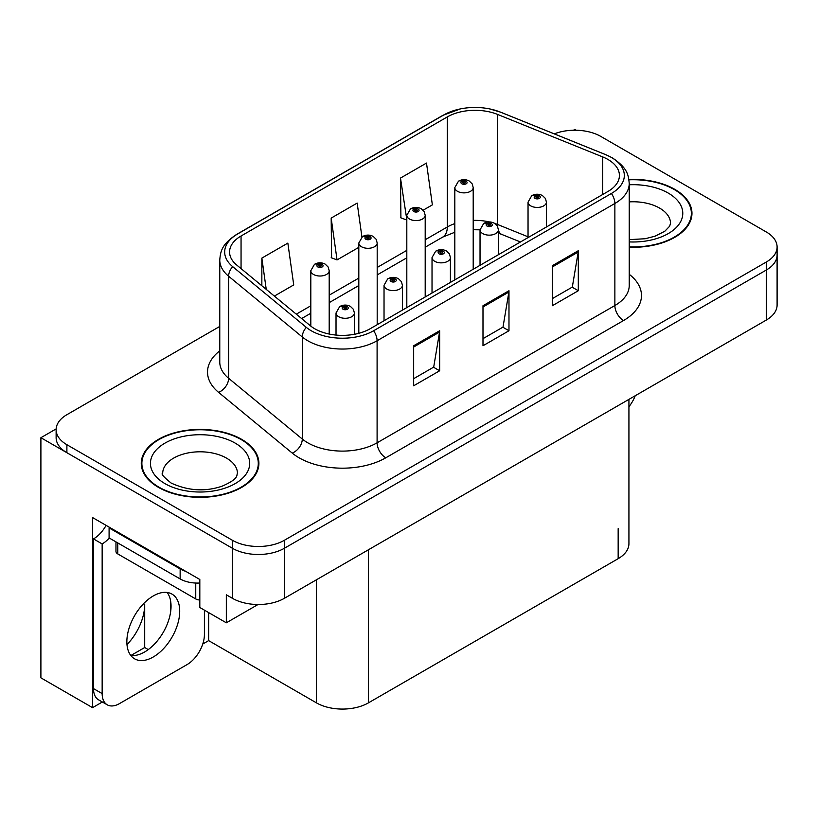 <?xml version="1.0" encoding="UTF-8"?>
<svg xmlns="http://www.w3.org/2000/svg" width="818" height="818" viewBox="0 0 818 818"><rect width="100%" height="100%" fill="white"/><g stroke="black" fill="none" stroke-linecap="round" stroke-linejoin="round"><path stroke-width="1.23" d="M102.342 701.997L92.546 707.652L92.546 517.549L199.817 579.481L199.817 607.498L226.33 622.805L226.33 594.798L232.394 598.295A36.759 21.227 0 0 0 284.388 598.295L766.333 320.042A36.759 21.227 0 0 0 777.1 305.042L777.1 255.011A36.759 21.227 0 0 1 766.333 270.022A36.759 21.227 0 0 0 777.1 255.011L777.1 247.005A36.759 21.227 0 0 0 766.333 231.995L600.831 136.442A36.759 21.227 0 0 0 554.277 133.855M258.028 604.512L226.33 622.805M576.23 130.246L574.839 129.438L573.449 130.246M219.766 326.433L66.892 414.695A36.759 21.227 0 0 0 56.125 429.706A36.759 21.227 0 0 0 66.892 444.716L232.394 540.269A36.759 21.227 0 0 0 284.388 540.269L284.388 548.264L766.333 270.022L284.388 548.264A36.759 21.227 0 0 1 232.394 548.264A36.759 21.227 0 0 0 284.388 548.264L284.388 598.295M92.546 707.652L40.9 677.846L40.9 437.712L232.394 548.264L66.892 452.712A36.759 21.227 0 0 1 56.125 437.712L56.125 429.706M56.156 428.898L40.9 437.712M628.93 399.378L628.93 543.673A36.759 21.227 180 0 1 618.163 558.674L368.437 702.856A36.759 21.227 180 0 1 316.443 702.856L208.651 640.617L208.651 612.6M170.706 611.332L170.706 601.475M208.651 640.617L202.762 644.022M130.941 655.474L144.704 647.529L148.262 649.584M126.984 644.594A39.213 22.638 120 0 0 144.704 604.502L143.477 603.786M144.704 647.529L144.704 604.502M629.226 247.22A58.824 33.957 0 0 0 691.967 213.334A58.824 33.957 0 0 0 674.748 189.326A58.824 33.957 0 0 0 628.899 179.469M241.668 439.358A58.824 33.957 0 0 0 177.567 431.996A58.824 33.957 0 0 0 141.258 463.377A58.824 33.957 0 0 0 158.487 487.385A58.824 33.957 0 0 0 222.588 494.747A58.824 33.957 0 0 0 258.897 463.377A58.824 33.957 0 0 0 241.668 439.358M141.872 466.485A58.824 33.957 0 0 0 141.667 467.375M607.938 159.459A39.213 22.638 180 0 1 619.42 175.461A39.213 22.638 180 0 1 607.938 191.473L370.165 328.744A39.213 22.638 180 0 1 310.319 325.728L236.668 264.991A39.213 22.638 180 0 1 229.572 252.005A39.213 22.638 180 0 1 241.054 236.003L447.293 116.933A39.213 22.638 180 0 1 497.508 114.397L602.702 156.923A39.213 22.638 180 0 1 607.938 159.459M611.404 157.455A44.111 25.47 0 0 0 605.514 154.602L500.319 112.076A44.111 25.47 0 0 0 489.726 108.927A44.111 25.47 0 0 0 460.309 108.927A44.111 25.47 0 0 0 443.826 114.929L237.588 233.999A44.111 25.47 0 0 0 232.649 266.617L306.3 327.353A44.111 25.47 0 0 0 373.632 330.748L611.404 193.477A44.111 25.47 0 0 0 611.404 157.455M413.663 345.758L413.663 385.779L439.665 370.769L439.665 330.748L413.663 345.758M413.663 378.683L433.693 367.118L439.552 332.077A9.806 5.665 -120 0 0 439.665 330.748M433.509 367.221L439.665 370.769M552.303 265.717L552.303 305.738L578.306 290.727L578.306 250.707L552.303 265.717M552.303 298.642L572.324 287.077L578.193 252.036A9.806 5.665 -120 0 0 578.306 250.707M572.15 287.179L578.306 290.727M482.988 305.738L482.988 345.758L508.98 330.748L508.98 290.727L482.988 305.738M482.988 338.662L503.009 327.098L508.878 292.057A9.806 5.665 -120 0 0 508.98 290.727M502.835 327.2L508.98 330.748M284.388 540.269L766.333 262.016A36.759 21.227 0 0 0 777.1 247.005M423.131 210.206L432.364 204.878L426.495 163.058L400.493 178.068L400.912 217.854M274.378 296.085L293.723 284.92L287.854 243.099L261.852 258.11L261.852 285.768M361.934 236.995L357.169 203.079L331.178 218.089L331.597 257.874M331.178 218.089L337.047 259.909L358.816 247.343M337.047 259.909L331.178 257.711M400.493 178.068L406.812 219.623M406.362 219.889L400.493 217.69M261.852 258.11L266.249 289.388M258.488 467.375A58.824 33.957 0 0 0 258.284 466.485M691.558 217.343A58.824 33.957 0 0 0 691.363 216.453M329.194 334.051L329.194 270.707A9.192 5.307 180 0 1 323.519 275.615A9.192 5.307 180 0 1 313.499 274.459A9.192 5.307 180 0 1 310.809 270.707L314.47 264.337A6.125 3.691 57.8 0 1 317.742 264.511A3.067 1.769 0 0 0 317.834 266.965A3.067 1.769 0 0 0 322.169 266.965A3.067 1.769 0 0 0 322.169 264.459A3.067 1.769 0 0 0 317.926 264.408L319.173 265.185A1.227 0.706 180 0 1 320.871 265.206A1.227 0.706 180 0 1 321.229 265.707A1.227 0.706 180 0 1 320.472 266.361A1.227 0.706 180 0 1 319.132 266.208A1.227 0.706 180 0 1 318.775 265.707A1.227 0.706 180 0 1 319.092 265.226L317.742 264.511M319.173 266.228L319.173 265.185M317.926 264.408A6.125 3.384 -117.9 0 0 315.063 263.989A6.125 3.384 -117.9 0 0 314.797 264.163M319.092 266.187L319.092 265.226M354.409 334.296L354.409 312.987A9.192 5.307 180 0 1 348.734 317.885A9.192 5.307 180 0 1 338.713 316.74A9.192 5.307 180 0 1 336.024 312.987L339.685 306.607A6.125 3.691 57.8 0 1 342.957 306.791A3.067 1.769 0 0 0 343.049 309.235A3.067 1.769 0 0 0 347.384 309.235A3.067 1.769 0 0 0 347.384 306.73A3.067 1.769 0 0 0 343.141 306.678L344.388 307.456A1.227 0.706 180 0 1 346.086 307.486A1.227 0.706 180 0 1 346.443 307.977A1.227 0.706 180 0 1 345.687 308.631A1.227 0.706 180 0 1 344.347 308.478A1.227 0.706 180 0 1 343.989 307.977A1.227 0.706 180 0 1 344.306 307.507L342.957 306.791M344.388 308.498L344.388 307.456M343.141 306.678A6.125 3.384 -117.9 0 0 340.278 306.259A6.125 3.384 -117.9 0 0 340.012 306.443M344.306 308.458L344.306 307.507M377.19 324.695L377.19 242.997A9.192 5.307 180 0 1 371.525 247.895A9.192 5.307 180 0 1 361.505 246.75A9.192 5.307 180 0 1 358.816 242.997L362.476 236.617A6.125 3.691 57.8 0 1 365.748 236.801A3.067 1.769 0 0 0 365.84 239.245A3.067 1.769 0 0 0 370.165 239.245A3.067 1.769 0 0 0 370.165 236.739A3.067 1.769 0 0 0 365.932 236.688L367.18 237.476A1.227 0.706 180 0 1 368.867 237.496A1.227 0.706 180 0 1 369.225 237.997A1.227 0.706 180 0 1 368.468 238.651A1.227 0.706 180 0 1 367.139 238.498A1.227 0.706 180 0 1 366.781 237.997A1.227 0.706 180 0 1 367.098 237.517L365.748 236.801M367.18 238.519L367.18 237.476M365.932 236.688A6.125 3.384 -117.9 0 0 363.069 236.279A6.125 3.384 -117.9 0 0 362.793 236.453M367.098 238.467L367.098 237.517M425.196 296.975L425.196 215.277A9.192 5.307 180 0 1 419.522 220.185A9.192 5.307 180 0 1 409.511 219.03A9.192 5.307 180 0 1 406.812 215.277L410.483 208.907A6.125 3.691 57.8 0 1 413.744 209.081A3.067 1.769 0 0 0 413.836 211.535A3.067 1.769 0 0 0 418.172 211.535A3.067 1.769 0 0 0 418.172 209.03A3.067 1.769 0 0 0 413.939 208.979L415.176 209.756A1.227 0.706 180 0 1 416.873 209.776A1.227 0.706 180 0 1 417.231 210.277A1.227 0.706 180 0 1 416.474 210.932A1.227 0.706 180 0 1 415.145 210.778A1.227 0.706 180 0 1 414.777 210.277A1.227 0.706 180 0 1 415.104 209.797L413.744 209.081M415.176 210.799L415.176 209.756M413.939 208.979A6.125 3.384 -117.9 0 0 411.076 208.559A6.125 3.384 -117.9 0 0 410.8 208.733M415.104 210.758L415.104 209.797M473.203 269.265L473.203 187.567A9.192 5.307 180 0 1 467.528 192.465A9.192 5.307 180 0 1 457.507 191.32A9.192 5.307 180 0 1 454.818 187.567L458.489 181.187A6.125 3.691 57.8 0 1 461.751 181.371A3.067 1.769 0 0 0 461.843 183.815A3.067 1.769 0 0 0 466.178 183.815A3.067 1.769 0 0 0 466.178 181.31A3.067 1.769 0 0 0 461.945 181.259L463.182 182.046A1.227 0.706 180 0 1 464.88 182.066A1.227 0.706 180 0 1 465.238 182.567A1.227 0.706 180 0 1 464.481 183.222A1.227 0.706 180 0 1 463.141 183.068A1.227 0.706 180 0 1 462.784 182.567A1.227 0.706 180 0 1 463.111 182.087L461.751 181.371M463.182 183.089L463.182 182.046M461.945 181.259A6.125 3.384 -117.9 0 0 459.072 180.85A6.125 3.384 -117.9 0 0 458.806 181.023M463.111 183.038L463.111 182.087M402.405 310.134L402.405 285.267A9.192 5.307 180 0 1 396.74 290.175A9.192 5.307 180 0 1 386.72 289.02A9.192 5.307 180 0 1 384.031 285.267L387.691 278.887A6.125 3.691 57.8 0 1 390.963 279.071A3.067 1.769 0 0 0 391.055 281.515A3.067 1.769 0 0 0 395.38 281.515A3.067 1.769 0 0 0 395.38 279.02A3.067 1.769 0 0 0 391.147 278.958L392.395 279.746A1.227 0.706 180 0 1 394.082 279.766A1.227 0.706 180 0 1 394.44 280.267A1.227 0.706 180 0 1 393.683 280.922A1.227 0.706 180 0 1 392.354 280.768A1.227 0.706 180 0 1 391.996 280.267A1.227 0.706 180 0 1 392.313 279.787L390.963 279.071M392.395 280.789L392.395 279.746M391.147 278.958A6.125 3.384 -117.9 0 0 388.284 278.549A6.125 3.384 -117.9 0 0 388.018 278.723M392.313 280.748L392.313 279.787M450.411 282.425L450.411 257.558A9.192 5.307 180 0 1 444.736 262.455A9.192 5.307 180 0 1 434.726 261.31A9.192 5.307 180 0 1 432.027 257.558L435.697 251.177A6.125 3.691 57.8 0 1 438.959 251.361A3.067 1.769 0 0 0 439.051 253.805A3.067 1.769 0 0 0 443.387 253.805A3.067 1.769 0 0 0 443.387 251.3A3.067 1.769 0 0 0 439.154 251.249L440.391 252.026A1.227 0.706 180 0 1 442.088 252.056A1.227 0.706 180 0 1 442.446 252.547A1.227 0.706 180 0 1 441.689 253.202A1.227 0.706 180 0 1 440.36 253.048A1.227 0.706 180 0 1 439.992 252.547A1.227 0.706 180 0 1 440.319 252.077L438.959 251.361M440.391 253.069L440.391 252.026M439.154 251.249A6.125 3.384 -117.9 0 0 436.291 250.829A6.125 3.384 -117.9 0 0 436.014 251.014M440.319 253.028L440.319 252.077M498.418 254.705L498.418 229.838A9.192 5.307 180 0 1 492.743 234.746A9.192 5.307 180 0 1 482.732 233.59A9.192 5.307 180 0 1 480.033 229.838L483.704 223.457A6.125 3.691 57.8 0 1 486.966 223.641A3.067 1.769 0 0 0 487.058 226.085A3.067 1.769 0 0 0 491.393 226.085A3.067 1.769 0 0 0 491.393 223.59A3.067 1.769 0 0 0 487.16 223.529L488.397 224.316A1.227 0.706 180 0 1 490.094 224.337A1.227 0.706 180 0 1 490.452 224.838A1.227 0.706 180 0 1 489.696 225.492A1.227 0.706 180 0 1 488.356 225.339A1.227 0.706 180 0 1 487.998 224.838A1.227 0.706 180 0 1 488.326 224.357L486.966 223.641M488.397 225.359L488.397 224.316M487.16 223.529A6.125 3.384 -117.9 0 0 484.287 223.12A6.125 3.384 -117.9 0 0 484.021 223.294M488.326 225.318L488.326 224.357M546.424 226.995L546.424 202.128A9.192 5.307 180 0 1 540.749 207.026A9.192 5.307 180 0 1 530.729 205.88A9.192 5.307 180 0 1 528.039 202.128L531.71 195.747A6.125 3.691 57.8 0 1 534.972 195.931A3.067 1.769 0 0 0 535.064 198.375A3.067 1.769 0 0 0 539.399 198.375A3.067 1.769 0 0 0 539.399 195.87A3.067 1.769 0 0 0 535.156 195.819L536.404 196.596A1.227 0.706 180 0 1 538.101 196.627A1.227 0.706 180 0 1 538.459 197.118A1.227 0.706 180 0 1 537.702 197.772A1.227 0.706 180 0 1 536.363 197.619L536.332 196.647L534.972 195.931M536.404 197.639L536.404 196.596M535.156 195.819A6.125 3.384 -117.9 0 0 532.293 195.4A6.125 3.384 -117.9 0 0 532.027 195.584M536.363 197.619A1.227 0.706 180 0 1 536.005 197.118A1.227 0.706 180 0 1 536.332 196.647M635.218 395.748A24.509 14.151 -60 0 1 628.93 406.73M153.283 656.977A37.372 21.575 120 0 0 177.7 624.042A37.372 21.575 120 0 0 171.974 594.093A37.372 21.575 120 0 0 153.283 595.944A37.372 21.575 120 0 0 128.866 628.878A37.372 21.575 120 0 0 134.602 658.827A37.372 21.575 120 0 0 153.283 656.977M167.128 592.477A37.372 21.575 -60 0 1 167.69 623.03A37.372 21.575 -60 0 1 144.622 651.977A37.372 21.575 -60 0 1 130.778 655.443M204.408 610.156L204.408 634.574A24.509 14.151 -60 0 1 187.077 664.584L119.489 703.603A24.509 14.151 -60 0 1 107.24 704.819A24.509 14.151 -60 0 1 102.158 693.603L102.158 543.919L93.497 538.919A24.509 14.151 120 0 0 106.095 525.371M109.295 538.029A24.509 14.151 -60 0 1 102.158 543.919M107.24 704.819L98.569 699.819A24.509 14.151 -60 0 1 93.497 688.603L93.497 538.919M185.696 571.332A24.509 14.151 180 0 1 180.144 568.929L109.091 527.907A24.509 14.151 0 0 0 109.827 527.528M180.144 568.929L180.144 578.94A24.509 14.151 0 0 0 199.817 583.019M109.091 527.907L109.091 537.917L180.144 578.94M628.95 179.817A58.211 33.61 180 0 1 674.308 189.571A58.211 33.61 180 0 1 691.363 213.334A58.211 33.61 180 0 1 629.226 246.862M241.238 439.614A58.211 33.61 180 0 1 258.284 463.377A58.211 33.61 180 0 1 222.353 494.42A58.211 33.61 180 0 1 158.917 487.139A58.211 33.61 180 0 1 141.872 463.377A58.211 33.61 180 0 1 177.803 432.323A58.211 33.61 180 0 1 241.238 439.614M199.817 599.983A6.125 3.538 180 0 1 195.747 598.95L117.761 553.919A6.125 3.538 180 0 1 115.962 551.424L115.962 541.884M766.333 320.042L766.333 262.016M232.394 598.295L232.394 540.269M368.437 702.856L368.437 549.768M618.163 558.674L618.163 528.663M316.443 702.856L316.443 579.788M629.226 274.306A61.268 35.379 180 0 1 623.531 320.544L385.769 457.814A12.25 7.076 60 0 1 377.098 442.814L614.87 305.533A49.019 28.303 0 0 0 629.226 285.523L629.226 183.467A49.019 28.303 180 0 1 614.87 203.477A12.25 7.076 -120 0 0 611.404 193.477M385.769 457.814A61.268 35.379 180 0 1 299.112 457.814A61.268 35.379 180 0 1 292.251 453.1L218.6 392.364A61.268 35.379 180 0 1 219.766 350.85M307.783 442.814A49.019 28.303 0 0 0 377.098 442.814L377.098 340.758A49.019 28.303 180 0 1 302.292 336.975L228.631 276.249A49.019 28.303 180 0 1 219.766 260.012L219.766 362.067A49.019 28.303 0 0 0 228.631 378.305L302.292 439.031A49.019 28.303 0 0 0 307.783 442.814M629.226 183.467C628.418 175.052 627.723 168.109 612.334 157.854L605.893 154.725A12.25 5.736 112 0 0 605.514 154.602M460.309 108.927L442.896 115.328A12.25 7.076 60 0 1 443.826 114.929M237.588 233.999A12.25 7.076 -120 0 0 236.668 234.388C221.627 244.306 220.502 251.504 219.766 260.012M232.649 266.617A12.25 8.2 129.5 0 0 228.631 276.249L228.631 378.305A12.25 8.2 -50.5 0 1 218.6 392.364M489.726 108.927L500.698 112.199A12.25 5.736 112 0 0 500.319 112.076M306.3 327.353A12.25 8.2 129.5 0 0 302.292 336.975L302.292 439.031A12.25 8.2 -50.5 0 1 292.251 453.1M373.632 330.748A12.25 7.076 60 0 1 377.098 340.758L614.87 203.477L614.87 305.533A12.25 7.076 60 0 0 623.531 320.544M66.892 444.716L66.892 452.712M241.054 236.003L241.054 268.621M602.702 156.923L602.702 194.5M497.508 114.397L497.508 224.459A39.213 22.638 0 0 0 494.675 223.416M528.039 236.801L497.508 224.459A22.055 10.327 -68 0 0 497.6 226.504M489.42 221.944A39.213 22.638 0 0 0 473.203 220.39M454.818 223.6A39.213 22.638 0 0 0 447.293 226.995L425.196 239.746M447.293 116.933L447.293 226.995A22.055 12.73 60 0 1 442.722 237.087L425.196 247.21M406.812 250.359L377.19 267.466M358.816 278.079L329.194 295.175M310.809 305.789L296.3 314.163M520.463 241.975L501.894 234.48A22.055 10.327 -68 0 1 498.418 230.4M482.988 307.006L508.878 292.057M552.303 266.985L578.193 252.036M413.663 347.026L439.552 332.077M102.158 693.603L93.497 688.603M629.226 239.633L645.136 238.744L655.136 236.167L664.83 231.238L669.645 226.228L670.525 223.345A37.372 21.575 0 0 0 659.584 208.089A37.372 21.575 0 0 0 629.226 201.882M629.226 184.776A49.632 28.65 180 0 1 668.245 193.079A49.632 28.65 180 0 1 678.214 225.339A49.632 28.65 180 0 1 629.226 241.903M237.455 473.377A37.372 21.575 0 0 0 226.504 458.121A37.372 21.575 0 0 0 185.778 453.438A37.372 21.575 0 0 0 162.7 473.377C160.768 473.673 163.569 476.894 171.105 483.029C188.12 490.861 205.103 491.915 222.067 486.209C239.848 478.397 236.146 475.207 237.455 473.377M235.165 443.111A49.632 28.65 180 0 1 235.165 483.632A49.632 28.65 180 0 1 164.98 483.632A49.632 28.65 180 0 1 164.98 443.111A49.632 28.65 180 0 1 235.165 443.111M195.747 598.95L195.747 583.05M117.761 553.919L117.761 542.917M442.896 115.328L236.668 234.388M605.893 154.725L500.698 112.199M501.894 234.48L498.418 233.202M480.033 265.318L480.033 229.838L473.203 229.705M454.818 232.251L442.722 237.087M406.812 257.823L377.19 274.92M358.816 285.533L329.194 302.64M310.809 313.253L301.627 318.55M329.194 270.707L328.192 267.067L325.227 264.153C321.863 262.414 318.468 262.353 315.063 263.989M310.809 326.116L310.809 270.707M354.409 312.987L353.407 309.337L350.441 306.423C347.077 304.685 343.683 304.633 340.278 306.259M336.024 335.073L336.024 312.987M377.19 242.997L376.198 239.347L373.233 236.443C369.859 234.694 366.474 234.643 363.069 236.279M358.816 333.315L358.816 242.997M425.196 215.277L424.205 211.637L421.239 208.723C417.865 206.985 414.481 206.923 411.076 208.559M406.812 307.588L406.812 215.277M473.203 187.567L472.211 183.917L469.246 181.013C465.871 179.265 462.487 179.214 459.072 180.85M454.818 279.879L454.818 187.567M402.405 285.267L401.413 281.617L398.448 278.713C395.074 276.975 391.689 276.913 388.284 278.549M384.031 320.748L384.031 285.267M450.411 257.558L449.419 253.907L446.454 250.993C443.08 249.255 439.695 249.204 436.291 250.829M432.027 293.028L432.027 257.558M498.418 229.838L497.426 226.187L494.461 223.283C491.086 221.545 487.702 221.484 484.287 223.12M546.424 202.128L545.432 198.477L542.457 195.563C539.093 193.825 535.698 193.774 532.293 195.4M528.039 237.598L528.039 202.128M691.363 213.334L691.363 218.222M258.284 463.377L258.284 468.264M141.872 463.377L141.872 468.264"/></g></svg>
